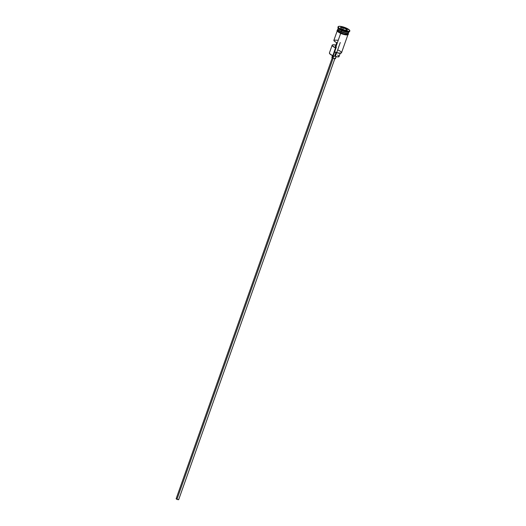 <?xml version="1.0" encoding="UTF-8"?>
<svg xmlns="http://www.w3.org/2000/svg" width="526" height="526" viewBox="0 0 526 526"><rect width="100%" height="100%" fill="white"/><g stroke="black" fill="none" stroke-linecap="round" stroke-linejoin="round"><path stroke-width="0.79" d="M337.284 30.699L333.892 40.272A5.681 1.433 19.5 0 0 336.719 42.672L334.97 47.61A5.681 1.433 -160.5 0 1 332.149 45.21L329.421 52.909A5.681 1.433 19.5 0 0 332.807 55.559A5.681 1.433 -160.5 0 1 329.48 53.323L329.611 53.58A5.464 1.374 19.5 0 0 332.813 55.73L340.828 32.868A5.733 1.447 -160.5 0 1 337.528 30.021M332.379 57.512L176.151 498.694A1.354 0.342 19.5 0 0 176.953 499.325L333.142 58.274L176.953 499.325A1.354 0.342 19.5 0 0 178.702 499.601L334.93 58.412M332.491 55.585L331.873 57.327A1.894 0.48 19.5 0 0 332.997 58.215L333.793 55.966L332.997 58.215A1.894 0.48 19.5 0 0 335.443 58.59L336.134 56.644M348.508 32.697A5.681 1.433 -160.5 0 1 341.196 31.876L341.302 31.665A5.569 1.407 -160.5 0 0 348.245 33.026A5.569 1.407 -160.5 0 1 341.302 31.665L341.308 31.58A5.681 1.433 19.5 0 0 346.897 33.131A5.681 1.433 19.5 0 0 348.429 32.093M338.014 29.403A5.569 1.407 -160.5 0 0 341.302 31.665L341.269 31.764A5.569 1.407 19.5 0 1 337.929 29.232A5.569 1.407 19.5 0 0 341.269 31.764A5.569 1.407 19.5 0 0 348.416 32.954A5.569 1.407 19.5 0 1 341.269 31.764L341.196 31.876A5.681 1.433 -160.5 0 1 337.81 29.219A5.681 1.433 -160.5 0 1 337.896 29.081A5.681 1.433 -160.5 0 0 341.196 31.876L340.841 32.862L341.196 31.876A5.681 1.433 -160.5 0 0 348.521 33.013L348.166 33.999A5.681 1.433 19.5 0 1 340.841 32.862L343.958 33.953L340.828 32.868L340.651 33.362A5.733 1.447 19.5 0 0 348.041 34.229M337.994 27.72L338.323 28.351A5.681 1.433 19.5 0 0 341.65 30.593L341.637 30.173A6.22 1.571 -160.5 0 1 337.994 27.72A6.22 1.571 -160.5 0 1 338.1 27.043M332.149 45.21A5.681 1.433 -160.5 0 1 335.851 45.124M337.81 29.219L337.462 30.206A5.681 1.433 19.5 0 0 340.841 32.862L337.837 31.073L337.39 30.344L337.764 29.883M338.264 27.937L337.916 28.923A5.681 1.433 19.5 0 0 341.302 31.58L341.65 30.593A5.681 1.433 -160.5 0 1 338.244 28.062M341.808 29.68A6.22 1.571 -160.5 0 1 338.106 26.767A6.22 1.571 -160.5 0 1 346.128 28.009L340.611 26.379L339.014 26.32L338.08 26.938L339.132 28.2L341.808 29.68L347.324 31.31L349.448 31.251L349.724 30.383L346.128 28.009A6.22 1.571 -160.5 0 1 349.829 30.922A6.22 1.571 -160.5 0 1 341.808 29.68L341.637 30.173L341.808 29.68M338.106 26.767L337.929 27.26A6.22 1.571 19.5 0 0 341.637 30.173A6.22 1.571 19.5 0 0 349.658 31.415L349.829 30.922M333.872 40.384L334.621 41.416L336.719 42.672L334.97 47.61L332.202 45.617L332.228 45.078L332.938 44.802L335.989 45.157M341.19 52.988L338.231 53.08L334.339 51.837A5.464 1.374 19.5 0 0 340.96 53.152A5.464 1.374 19.5 0 0 341.072 53.087M347.896 33.237A5.733 1.447 -160.5 0 1 346.621 34.44A5.733 1.447 -160.5 0 1 340.828 32.868L338.396 31.514L337.521 30.094M347.436 30.37L344.517 30.061L341.052 28.535L340.5 27.319L343.419 27.628L346.884 29.154L347.436 30.37L346.884 29.154L343.419 27.628L342.873 29.338L343.379 27.904L346.627 29.331L346.299 30.252L346.627 29.331L347.081 30.33L346.884 29.154L343.419 27.628L340.5 27.319L343.379 27.904L340.5 27.319L341.052 28.535L344.517 30.061L347.436 30.37M348.909 31.843A5.681 1.433 -160.5 0 1 341.65 30.593L341.302 31.58A5.681 1.433 19.5 0 0 348.626 32.717L348.975 31.731M348.12 33.519L348.153 34.131L347.377 34.427L343.965 33.973L347.338 34.407L348.107 34.111L348.067 33.506M337.212 30.837L338.869 32.454M339.704 32.914L341.676 33.782M342.735 34.151L346.542 34.94M347.206 34.92L347.982 34.624M340.664 33.375L334.201 51.614A5.681 1.433 19.5 0 0 341.525 52.751L347.995 34.492M349.665 31.139A6.22 1.571 -160.5 0 1 349.317 31.731A6.22 1.571 -160.5 0 1 341.637 30.173L341.65 30.593A5.681 1.433 19.5 0 0 348.666 32.014L349.317 31.731M329.532 53.323L330.459 54.434L332.945 55.789A5.464 1.374 -160.5 0 1 332.813 55.73A5.464 1.374 19.5 0 0 332.945 55.789L334.621 56.21A4.655 1.17 19.5 0 0 339.092 56.552L337.672 56.893L334.621 56.21L335.95 52.455L334.621 56.21A3.248 0.815 19.5 0 0 332.945 55.789L334.201 51.614A5.681 1.433 -160.5 0 0 341.216 53.034L340.96 53.152M337.646 55.046L338.987 56.124M339.092 56.341L340.25 53.284M341.302 31.665A5.569 1.407 -160.5 0 1 338.297 29.818M338.461 28.562A5.681 1.433 19.5 0 0 341.302 31.58M337.738 40.219L333.971 40.14M334.904 58.005L335.325 58.695L333.688 58.478L332.011 57.623L332.149 57.189M332.366 57.189L332.945 57.262M178.478 499.286L178.616 499.674L177.446 499.516L176.348 498.595M338.146 50.095A5.681 1.433 -160.5 0 1 341.216 53.034M341.072 28.549L340.651 27.615L341.072 28.549M340.269 42.527L336.745 52.488M336.673 52.685L335.595 55.73M348.284 33.671L348.363 34.414L346.693 34.966L342.433 34.065L337.988 31.882L337.048 30.403L337.574 29.877M336.364 47.07L334.654 51.896M334.635 51.962L333.556 55.006M333.26 55.841L332.57 57.794"/></g></svg>
